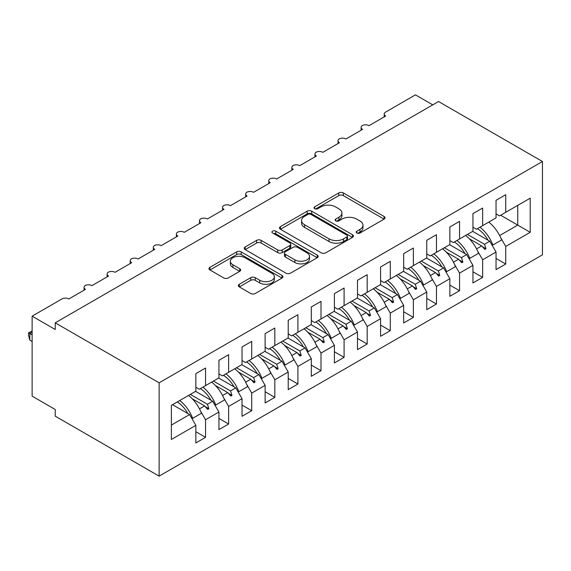 <?xml version="1.0" encoding="UTF-8"?>
<svg xmlns="http://www.w3.org/2000/svg" width="571" height="571" viewBox="0 0 571 571"><rect width="100%" height="100%" fill="white"/><g stroke="black" fill="none" stroke-linecap="round" stroke-linejoin="round"><path stroke-width="0.86" d="M356.861 233.011A2.241 1.292 0 0 0 360.03 233.011L384.112 219.107A3.205 1.849 0 0 0 385.054 217.801A3.205 1.849 0 0 0 384.112 216.488L343.314 192.934A3.205 1.849 0 0 0 338.781 192.934L314.7 206.838A2.241 1.292 0 0 0 314.043 207.758A2.241 1.292 0 0 0 314.7 208.672A2.241 1.292 0 0 0 317.876 208.672L320.988 206.873A10.257 5.924 0 0 1 335.498 206.873L338.896 208.836A10.257 5.924 0 0 1 341.901 213.019A10.257 5.924 0 0 1 338.896 217.208L335.777 219.007A2.241 1.292 0 0 0 335.12 219.928A2.241 1.292 0 0 0 335.777 220.841A2.241 1.292 0 0 0 338.953 220.841L342.072 219.043A10.257 5.924 0 0 1 356.575 219.043L359.973 221.006A10.257 5.924 0 0 1 362.978 225.195A10.257 5.924 0 0 1 359.973 229.378L356.861 231.176A2.241 1.292 0 0 0 356.204 232.097A2.241 1.292 0 0 0 356.861 233.011L356.861 231.176M239.278 284.272A3.205 1.849 0 0 0 238.343 285.586A3.205 1.849 0 0 0 239.278 286.892L250.726 293.501A3.205 1.849 0 0 0 255.258 293.501L282.003 278.063A3.205 1.849 0 0 0 282.945 276.749A3.205 1.849 0 0 0 282.003 275.443L241.205 251.89A3.205 1.849 0 0 0 236.672 251.89L209.928 267.328A3.205 1.849 0 0 0 208.986 268.634A3.205 1.849 0 0 0 209.928 269.947L223.753 277.927A3.205 1.849 0 0 0 228.286 277.927L239.734 271.318A3.205 1.849 0 0 0 240.669 270.012A3.205 1.849 0 0 0 239.734 268.705L232.875 264.744A8.572 4.953 0 0 1 230.363 261.247A8.572 4.953 0 0 1 235.659 256.672A8.572 4.953 0 0 1 245.002 257.742L271.86 273.252A8.572 4.953 0 0 1 274.373 276.749A8.572 4.953 0 0 1 269.084 281.325A8.572 4.953 0 0 1 259.734 280.254L255.258 277.67A3.205 1.849 0 0 0 250.726 277.67L239.278 284.272L239.278 286.892M542.45 161.514L159.131 382.82L159.131 476.143L542.45 254.837L542.45 161.514L438.535 101.524L55.223 322.829L55.223 329.496L32.126 316.163L61.918 298.961A4.896 2.826 180 0 1 68.841 298.961L85.472 289.369A4.896 2.826 0 0 1 84.037 287.363A4.896 2.826 0 0 1 85.243 285.507A4.896 2.826 180 0 1 91.938 285.636L108.561 276.036A4.896 2.826 0 0 1 107.127 274.037A4.896 2.826 0 0 1 108.34 272.174A4.896 2.826 180 0 1 115.028 272.303L131.651 262.703A4.896 2.826 0 0 1 130.217 260.704A4.896 2.826 0 0 1 131.43 258.841A4.896 2.826 180 0 1 138.118 258.97L154.741 249.37A4.896 2.826 0 0 1 153.306 247.371A4.896 2.826 0 0 1 154.52 245.509A4.896 2.826 180 0 1 161.208 245.637L177.838 236.037A4.896 2.826 0 0 1 176.403 234.039A4.896 2.826 0 0 1 177.61 232.176A4.896 2.826 180 0 1 184.297 232.304L200.928 222.704A4.896 2.826 0 0 1 199.493 220.706A4.896 2.826 0 0 1 200.706 218.843A4.896 2.826 180 0 1 207.394 218.971L224.018 209.379A4.896 2.826 0 0 1 222.583 207.373A4.896 2.826 0 0 1 223.796 205.51A4.896 2.826 180 0 1 230.484 205.646L247.107 196.046A4.896 2.826 0 0 1 245.673 194.04A4.896 2.826 0 0 1 246.886 192.184A4.896 2.826 180 0 1 253.574 192.313L270.204 182.713A4.896 2.826 0 0 1 268.77 180.714A4.896 2.826 0 0 1 269.976 178.851A4.896 2.826 180 0 1 276.664 178.98L293.294 169.38A4.896 2.826 0 0 1 291.86 167.382A4.896 2.826 0 0 1 293.073 165.519A4.896 2.826 180 0 1 299.761 165.647L316.384 156.047A4.896 2.826 0 0 1 314.949 154.049A4.896 2.826 0 0 1 316.163 152.186A4.896 2.826 180 0 1 322.851 152.314L339.474 142.714A4.896 2.826 0 0 1 338.039 140.716A4.896 2.826 0 0 1 339.253 138.853A4.896 2.826 180 0 1 345.94 138.981L362.571 129.381A4.896 2.826 0 0 1 361.129 127.383A4.896 2.826 0 0 1 362.342 125.52A4.896 2.826 180 0 1 369.03 125.649L385.661 116.056A4.896 2.826 0 0 1 384.226 114.05A4.896 2.826 0 0 1 385.661 112.052L415.445 94.857L432.768 104.857M159.131 382.82L55.223 322.829M321.216 252.803A3.205 1.849 0 0 0 325.748 252.803L352.493 237.365A3.205 1.849 0 0 0 353.435 236.051A3.205 1.849 0 0 0 352.493 234.745L311.695 211.191A3.205 1.849 0 0 0 307.162 211.191L280.418 226.63A3.205 1.849 0 0 0 279.483 227.943A3.205 1.849 0 0 0 280.418 229.249L321.216 252.803M273.495 233.496A2.241 1.292 0 0 1 275.772 233.81L275.772 231.148L317.248 255.094A3.205 1.849 0 0 1 318.19 256.4A3.205 1.849 0 0 1 317.248 257.714L290.503 273.152A3.205 1.849 0 0 1 285.971 273.152L245.173 249.598L245.173 246.979A3.205 1.849 0 0 0 244.231 248.292A3.205 1.849 0 0 0 245.173 249.598M245.173 246.979L256.622 240.37A3.205 1.849 0 0 1 261.154 240.37L277.699 249.927A3.205 1.849 0 0 0 282.231 249.927L289.825 245.544A3.205 1.849 0 0 0 290.76 244.231A3.205 1.849 0 0 0 289.825 242.925L272.603 232.975A2.241 1.292 0 0 1 271.939 232.062A2.241 1.292 0 0 1 273.323 230.862A2.241 1.292 0 0 1 275.772 231.148M195.846 387.224L199.308 389.222L205.546 385.618L205.546 368.024L195.846 373.62L195.846 391.221L171.371 405.353L171.371 439.484L195.846 425.352L189.615 414.553L172.521 404.689M195.846 431.747L205.546 437.35L205.546 419.749L218.936 412.019L212.705 401.22L195.617 391.356M200.542 411.084L205.546 419.749M218.936 373.891L222.405 375.889L228.636 372.292L228.636 354.691L218.936 360.294L218.936 377.888L205.546 385.618M218.936 418.415L228.636 424.017L228.636 406.416L242.033 398.686L235.794 387.887L218.707 378.023M223.632 397.759L228.636 406.416M242.033 360.558L245.494 362.556L251.725 358.959L251.725 341.358L242.033 346.961L242.033 364.555L228.636 372.292M242.033 405.089L251.725 410.685L251.725 393.091L265.122 385.354L258.884 374.555L241.797 364.691M246.729 384.426L251.725 393.091M265.122 347.225L268.584 349.224L274.822 345.626L274.822 328.025L265.122 333.628L265.122 351.222L251.725 358.959M265.122 391.756L274.822 397.352L274.822 379.758L288.212 372.021L281.981 361.222L264.887 351.358M269.819 371.093L274.822 379.758M288.212 333.892L291.674 335.891L297.912 332.293L297.912 314.7L288.212 320.295L288.212 337.896L274.822 345.626M288.212 378.423L297.912 384.019L297.912 366.425L311.302 358.695L305.071 347.896L287.984 338.025M292.909 357.76L297.912 366.425M311.302 320.559L314.771 322.565L321.002 318.961L321.002 301.367L311.302 306.962L311.302 324.564L297.912 332.293M311.302 365.09L321.002 370.693L321.002 353.092L334.399 345.362L328.161 334.563L311.074 324.692M315.999 344.427L321.002 353.092M334.399 307.234L337.861 309.232L344.092 305.628L344.092 288.034L334.399 293.63L334.399 311.231L321.002 318.961M334.399 351.757L344.092 357.36L344.092 339.759L357.489 332.029L351.251 321.23L334.163 311.366M339.095 331.094L344.092 339.759M357.489 293.901L360.951 295.899L367.189 292.302L367.189 274.701L357.489 280.297L357.489 297.898L344.092 305.628M357.489 338.425L367.189 344.027L367.189 326.426L380.579 318.697L374.34 307.897L357.253 298.033M362.185 317.762L367.189 326.426M380.579 280.568L384.04 282.566L390.278 278.969L390.278 261.368L380.579 266.971L380.579 284.565L367.189 292.302M380.579 325.099L390.278 330.695L390.278 313.094L403.668 305.364L397.437 294.565L380.35 284.701M385.275 304.436L390.278 313.094M403.668 267.235L407.137 269.234L413.368 265.636L413.368 248.035L403.668 253.638L403.668 271.232L390.278 278.969M403.668 311.766L413.368 317.362L413.368 299.768L426.758 292.031L420.527 281.232L403.44 271.368M408.365 291.103L413.368 299.768M426.758 253.902L430.227 255.901L436.458 252.303L436.458 234.702L426.758 240.305L426.758 257.906L413.368 265.636M426.758 298.433L436.458 304.029L436.458 286.435L449.855 278.698L443.617 267.899L426.53 258.035M431.455 277.77L436.458 286.435M449.855 240.569L453.317 242.575L459.555 238.971L459.555 221.377L449.855 226.972L449.855 244.574L436.458 252.303M449.855 285.1L459.555 290.703L459.555 273.102L472.945 265.372L466.707 254.573L449.62 244.702M454.552 264.437L459.555 273.102M472.945 227.237L476.407 229.242L482.645 225.638L482.645 208.044L472.945 213.64L472.945 231.241L459.555 238.971M472.945 271.767L482.645 277.37L482.645 259.769L496.035 252.039L496.035 269.633L505.735 264.038L505.735 246.436L530.209 232.304L517.74 225.11L517.74 205.374L530.209 198.18L530.209 232.304M477.642 251.104L482.645 259.769M496.035 213.911L499.497 215.909L505.735 212.305L505.735 194.711L496.035 200.307L496.035 217.908L482.645 225.638M496.035 258.435L505.735 264.038M500.731 237.772L505.735 246.436M32.126 316.163L32.126 396.153L55.223 409.486L55.223 416.152L159.131 476.143M205.546 437.35L195.846 442.946L195.846 425.352M228.636 424.017L218.936 429.613L218.936 412.019M251.725 410.685L242.033 416.288L242.033 398.686M274.822 397.352L265.122 402.955L265.122 385.354M297.912 384.019L288.212 389.622L288.212 372.021M321.002 370.693L311.302 376.289L311.302 358.695M344.092 357.36L334.399 362.956L334.399 345.362M367.189 344.027L357.489 349.623L357.489 332.029M390.278 330.695L380.579 336.298L380.579 318.697M413.368 317.362L403.668 322.965L403.668 305.364M436.458 304.029L426.758 309.632L426.758 292.031M459.555 290.703L449.855 296.299L449.855 278.698M482.645 277.37L472.945 282.966L472.945 265.372M505.735 212.305L530.209 198.18M207.423 384.533L208.893 383.691M190.336 394.404L207.423 404.268L212.705 401.22M199.465 408.865L204.589 405.902L207.737 409.421L208.893 408.75L207.423 404.268M192.27 398.794L204.589 405.902M230.513 371.207L231.983 370.358M213.426 381.071L230.513 390.935L235.794 387.887M222.554 395.532L227.679 392.57L230.827 396.088L231.983 395.418L230.513 390.935M215.36 385.461L227.679 392.57M253.61 357.874L255.073 357.025M236.522 367.738L253.61 377.602L258.884 374.555M245.644 382.199L250.769 379.244L253.924 382.756L255.073 382.092L253.61 377.602M238.45 372.128L250.769 379.244M276.699 344.541L278.17 343.692M259.612 354.405L276.699 364.269L281.981 361.222M268.734 368.866L273.866 365.911L277.014 369.423L278.17 368.759L276.699 364.269M261.547 358.795L273.866 365.911M299.789 331.209L301.26 330.359M282.702 341.073L299.789 350.944L305.071 347.896M291.831 355.54L296.956 352.578L300.103 356.09L301.26 355.426L299.789 350.944M284.636 345.462L296.956 352.578M322.879 317.876L324.349 317.026M305.792 327.74L322.879 337.611L328.161 334.563M314.921 342.207L320.046 339.245L323.193 342.757L324.349 342.093L322.879 337.611M307.726 332.129L320.046 339.245M345.976 304.543L347.439 303.701M328.889 314.414L345.976 324.278L351.251 321.23M338.011 328.875L343.135 325.913L346.29 329.431L347.439 328.76L345.976 324.278M330.816 318.804L343.135 325.913M369.066 291.217L370.536 290.368M351.979 301.081L369.066 310.945L374.34 307.897M361.1 315.542L366.232 312.58L369.38 316.098L370.536 315.428L369.066 310.945M353.906 305.471L366.232 312.58M392.156 277.884L393.626 277.035M375.068 287.748L392.156 297.612L397.437 294.565M384.197 302.209L389.322 299.254L392.47 302.766L393.626 302.095L392.156 297.612M377.003 292.138L389.322 299.254M415.245 264.551L416.716 263.702M398.158 274.415L415.245 284.279L420.527 281.232M407.287 288.876L412.412 285.921L415.56 289.433L416.716 288.769L415.245 284.279M400.093 278.805L412.412 285.921M438.342 251.219L439.806 250.369M421.248 261.083L438.342 270.947L443.617 267.899M430.377 275.55L435.502 272.588L438.656 276.1L439.806 275.436L438.342 270.947M423.182 265.472L435.502 272.588M461.432 237.886L462.903 237.036M444.345 247.75L461.432 257.621L466.707 254.573M453.467 262.217L458.599 259.255L461.746 262.767L462.903 262.103L461.432 257.621M446.272 252.139L458.599 259.255M484.522 224.553L485.992 223.704M467.435 234.424L484.522 244.288L489.804 241.24L472.717 231.376M476.564 248.885L481.688 245.923L484.836 249.434L485.992 248.77L484.522 244.288M469.369 238.814L481.688 245.923M489.804 241.24L496.035 252.039M499.654 235.552L517.74 225.11L500.653 215.238M171.371 425.081L189.615 414.553M482.359 246.672L485.992 248.77M459.27 260.005L462.903 262.103M436.18 273.338L439.806 275.436M413.083 286.671L416.716 288.769M389.993 300.003L393.626 302.095M366.903 313.336L370.536 315.428M343.813 326.669L347.439 328.76M320.724 339.995L324.349 342.093M297.627 353.328L301.26 355.426M274.537 366.661L278.17 368.759M251.447 379.993L255.073 382.092M228.357 393.326L231.983 395.418M205.26 406.659L208.893 408.75M357.753 233.325L359.973 232.047A10.257 5.924 0 0 0 362.978 227.858L362.978 225.195M341.901 213.019L341.901 215.688A10.257 5.924 0 0 1 338.896 219.878L336.676 221.155M384.069 219.128L343.314 195.603A3.205 1.849 0 0 0 338.781 195.603L315.599 208.986M352.457 237.386L311.695 213.854A3.205 1.849 0 0 0 307.162 213.854L280.461 229.271M346.833 236.972A2.241 1.292 0 0 0 347.489 236.051A2.241 1.292 0 0 0 346.833 235.138L311.017 214.46A2.241 1.292 0 0 0 307.848 214.46L304.557 216.359A10.257 5.924 0 0 0 301.552 220.549A10.257 5.924 0 0 0 304.557 224.731L329.039 238.864A10.257 5.924 0 0 0 343.542 238.864L346.833 236.972L346.833 239.634A2.241 1.292 0 0 0 347.489 238.721L347.489 236.051M301.552 220.549L301.552 223.211A10.257 5.924 0 0 0 304.557 227.401L304.557 224.731M346.833 239.634L343.542 241.533A10.257 5.924 0 0 1 329.039 241.533L304.557 227.401M245.216 249.62L256.622 243.039L256.622 240.37M290.76 244.231L290.76 246.9A3.205 1.849 0 0 1 289.825 248.207L282.231 252.589A3.205 1.849 0 0 1 277.699 252.589L261.154 243.039A3.205 1.849 0 0 0 256.622 243.039M275.772 233.81L317.205 257.735M294.872 259.841A8.572 4.953 0 0 0 304.215 260.911A8.572 4.953 0 0 0 309.503 256.336A8.572 4.953 0 0 0 306.991 252.839L297.534 247.371A3.205 1.849 0 0 0 293.002 247.371L285.407 251.754A3.205 1.849 0 0 0 284.465 253.067A3.205 1.849 0 0 0 285.407 254.373L294.872 259.841L294.872 262.503A8.572 4.953 0 0 0 304.215 263.574A8.572 4.953 0 0 0 309.503 259.006L309.503 256.336M284.465 253.067L284.465 255.729A3.205 1.849 0 0 0 285.407 257.043L285.407 254.373M294.872 262.503L285.407 257.043M274.373 276.749L274.373 279.419A8.572 4.953 0 0 1 269.084 283.994A8.572 4.953 0 0 1 259.734 282.916L255.258 280.332A3.205 1.849 0 0 0 250.726 280.332L239.32 286.92M230.363 261.247L230.363 263.909A8.572 4.953 0 0 0 232.875 267.414L232.875 264.744M239.692 271.346L232.875 267.414M281.96 278.084L241.205 254.552A3.205 1.849 0 0 0 236.672 254.552L209.971 269.969M479.961 227.194A26.123 15.082 60 0 1 492.866 245.009L492.024 245.087M488.733 222.126A26.123 15.082 60 0 1 501.645 239.941L492.866 245.009M477.435 228.643A22.205 12.819 60 0 1 488.105 240.263M456.864 240.519A26.123 15.082 60 0 1 469.776 258.342L468.934 258.413M465.643 235.459A26.123 15.082 60 0 1 478.555 253.274L469.776 258.342M454.345 241.976A22.205 12.819 60 0 1 465.015 253.595M433.774 253.852A26.123 15.082 60 0 1 446.686 271.675L445.837 271.746M442.554 248.785A26.123 15.082 60 0 1 455.458 266.607L446.686 271.675M431.255 255.308A22.205 12.819 60 0 1 441.925 266.921M410.685 267.185A26.123 15.082 60 0 1 423.596 285.008L422.747 285.079M419.457 262.118A26.123 15.082 60 0 1 432.368 279.94L423.596 285.008M408.165 268.641A22.205 12.819 60 0 1 418.828 280.254M387.595 280.518A26.123 15.082 60 0 1 400.499 298.333L399.657 298.412M396.367 275.45A26.123 15.082 60 0 1 409.279 293.273L400.499 298.333M385.068 281.974A22.205 12.819 60 0 1 395.739 293.587M364.498 293.851A26.123 15.082 60 0 1 377.41 311.666L376.567 311.745M373.277 288.783A26.123 15.082 60 0 1 386.189 306.598L377.41 311.666M361.978 295.307A22.205 12.819 60 0 1 372.649 306.92M341.408 307.184A26.123 15.082 60 0 1 354.32 324.999L353.47 325.077M350.187 302.116A26.123 15.082 60 0 1 363.092 319.931L354.32 324.999M338.889 308.64A22.205 12.819 60 0 1 349.559 320.252M318.318 320.509A26.123 15.082 60 0 1 331.23 338.332L330.381 338.41M327.09 315.449A26.123 15.082 60 0 1 340.002 333.264L331.23 338.332M315.799 321.965A22.205 12.819 60 0 1 326.469 333.585M295.228 333.842A26.123 15.082 60 0 1 308.133 351.665L307.291 351.736M304 328.775A26.123 15.082 60 0 1 316.912 346.597L308.133 351.665M292.702 335.298A22.205 12.819 60 0 1 303.372 346.911M272.131 347.175A26.123 15.082 60 0 1 285.043 364.997L284.201 365.069M280.911 342.108A26.123 15.082 60 0 1 293.822 359.93L285.043 364.997M269.612 348.631A22.205 12.819 60 0 1 280.282 360.244M249.042 360.508A26.123 15.082 60 0 1 261.953 378.323L261.104 378.402M257.821 355.44A26.123 15.082 60 0 1 270.725 373.263L261.953 378.323M246.522 361.964A22.205 12.819 60 0 1 257.193 373.577M225.952 373.841A26.123 15.082 60 0 1 238.864 391.656L238.014 391.735M234.724 368.773A26.123 15.082 60 0 1 247.636 386.596L238.864 391.656M223.432 375.297A22.205 12.819 60 0 1 234.103 386.91M202.862 387.174A26.123 15.082 60 0 1 215.774 404.989L214.924 405.067M211.634 382.106A26.123 15.082 60 0 1 224.546 399.921L215.774 404.989M200.342 388.63A22.205 12.819 60 0 1 211.006 400.242M32.126 332.165L29.82 333.493L32.126 334.827M29.82 340.159L28.55 335.427L28.55 332.765L29.82 333.493L29.82 340.159L32.126 341.494M28.55 332.765L32.126 331.087M179.772 400.507A26.123 15.082 60 0 1 192.677 418.322L191.835 418.4M188.544 395.439A26.123 15.082 60 0 1 201.456 413.254L192.677 418.322M177.246 401.955A22.205 12.819 60 0 1 187.916 413.575M359.973 232.047L359.973 229.378M335.777 220.841L335.777 219.007M338.896 219.878L338.896 217.208M314.7 208.672L314.7 206.838M338.781 195.603L338.781 192.934M343.314 195.603L343.314 192.934M384.112 219.107L384.112 216.488M280.418 229.249L280.418 226.63M307.162 213.854L307.162 211.191M311.695 213.854L311.695 211.191M352.493 237.365L352.493 234.745M329.039 241.533L329.039 238.864M343.542 241.533L343.542 238.864M261.154 243.039L261.154 240.37M277.699 252.589L277.699 249.927M282.231 252.589L282.231 249.927M289.825 248.207L289.825 245.544M317.248 257.714L317.248 255.094M250.726 280.332L250.726 277.67M255.258 280.332L255.258 277.67M259.734 282.916L259.734 280.254M239.734 271.318L239.734 268.705M209.928 269.947L209.928 267.328M236.672 254.552L236.672 251.89M241.205 254.552L241.205 251.89M282.003 278.063L282.003 275.443M384.226 116.884L384.226 114.05M361.129 130.209L361.129 127.383M338.039 143.542L338.039 140.716M314.949 156.875L314.949 154.049M291.86 170.208L291.86 167.382M268.77 183.541L268.77 180.714M245.673 196.874L245.673 194.04M222.583 210.207L222.583 207.373M199.493 223.532L199.493 220.706M176.403 236.865L176.403 234.039M153.306 250.198L153.306 247.371M130.217 263.531L130.217 260.704M107.127 276.864L107.127 274.037M84.037 290.196L84.037 287.363"/></g></svg>
